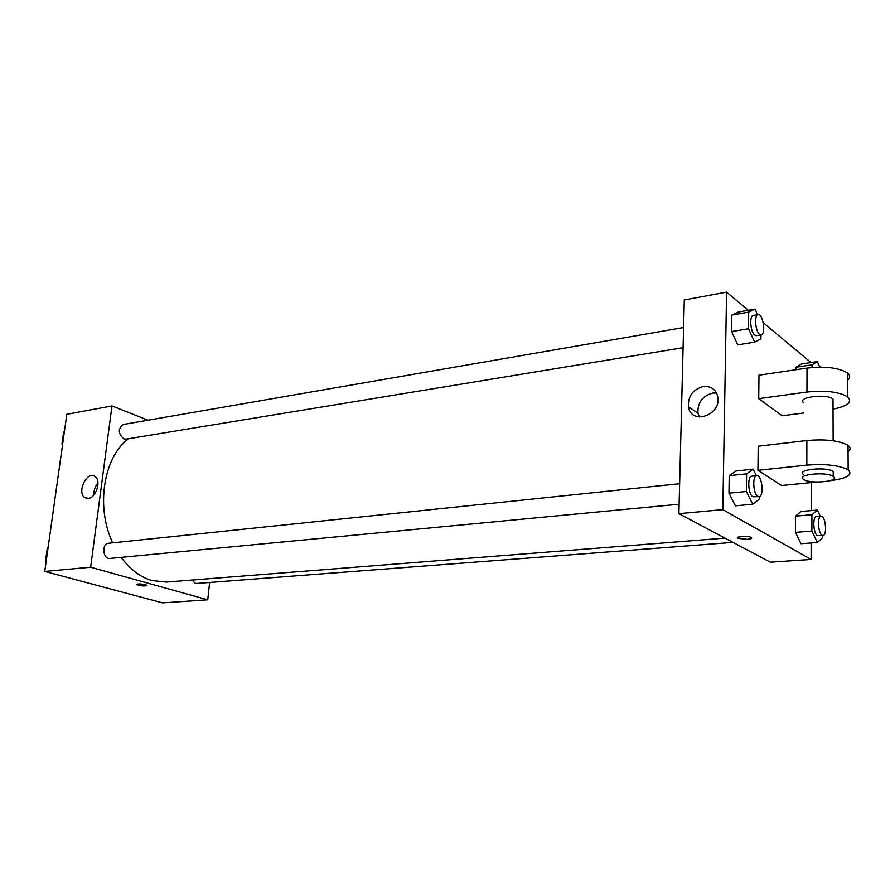 <?xml version="1.0" encoding="UTF-8"?>
<svg xmlns="http://www.w3.org/2000/svg" width="895" height="895" viewBox="0 0 895 895"><rect width="100%" height="100%" fill="white"/><g stroke="black" fill="none" stroke-linecap="round" stroke-linejoin="round"><path stroke-width="1.34" d="M209.654 582.444L207.741 599.829L162.498 602.861L44.75 571.413L66.823 414.295L111.976 405.938L148.055 420.202M121.161 557.372C130.077 569.466 140.381 577.208 152.094 580.587L166.492 582.052L724.984 538.119M128.455 438.751C103.574 457.076 95.519 507.163 112.736 542.84M207.741 599.829L90.641 567.229L111.976 405.938M683.601 327.536L123.398 424.465C117.838 428.694 117.983 433.504 123.834 438.919L126.027 439.154L683.086 347.696M191.944 580.049L195.323 583.316L196.609 583.45L733.027 542.381M679.126 504.221L110.04 558.424C102.824 559.498 101.336 543.634 108.619 543.265L679.641 483.714M90.641 567.229L44.75 571.413M88.325 498.358L85.081 497.721C76.366 493.19 86.658 470.613 94.825 476.375C101.638 479.966 96.369 497.855 88.325 498.358M145.493 584.692L146.948 585.33C144.845 586.359 141.511 586.113 136.946 584.614C137.595 583.697 140.448 583.719 145.493 584.692M93.807 495.036C93.684 490.516 95.071 486.5 97.991 482.998M811.138 542.963L811.116 559.453L770.338 562.183L678.88 513.652L684.295 299.97L726.583 292.139L748.354 310.296M46.238 560.852L45.611 560.147L47.368 547.628L48.14 547.326M46.339 560.08L45.611 560.147M48.106 547.55L47.368 547.628M62.56 444.614L61.956 443.886L63.646 431.893L64.384 431.647M62.684 443.763L61.956 443.886M64.373 431.759L63.646 431.893M759.251 496.58L759.217 499.265L752.74 504.221L746.363 491.5L746.598 473.835L753.154 469.159L756.376 475.704M756.778 475.67L751.789 476.185C747.157 476.084 748.075 494.454 752.829 496.77L759.027 496.613C764.375 496.58 762.014 474.641 756.778 475.67C752.169 475.569 753.087 493.973 757.83 496.3L759.027 496.613M753.154 469.159L735.914 471.005L729.235 475.67L735.914 471.005M752.74 504.221L735.399 505.82L728.955 493.201L729.235 475.67L746.598 473.835M746.363 491.5L728.955 493.201L729.235 475.67M760.963 334.909L760.918 338.836L754.653 342.125L748.477 328.756L748.69 312.131L755.033 309.122L757.584 314.727M758.121 314.637L753.277 315.476C749.182 315.633 750.39 332.101 754.731 335.122L756.353 335.67L761.197 334.875C766.198 334.529 762.976 313.328 758.121 314.637C754.037 314.794 755.257 331.295 759.587 334.316L761.197 334.875M755.033 309.122L738.297 312.064L731.841 315.085L738.297 312.064M754.653 342.125L737.804 344.844L731.573 331.586L731.841 315.085L748.69 312.131M748.477 328.756L731.573 331.586L731.841 315.085M822.729 535.512L822.729 537.604L817.359 542.504L811.899 531.059L811.91 514.737L817.348 510.072L820.279 516.292M821.095 516.225L816.397 516.628C812.425 516.426 813.286 533.666 817.359 535.613L822.975 535.501C827.483 535.59 825.514 515.408 821.095 516.225C817.146 516.023 818.019 533.297 822.069 535.255L822.975 535.501M817.348 510.072L801.07 511.492L795.521 516.135L801.07 511.492M817.359 542.504L800.98 543.712L795.465 532.357L795.521 516.135L811.91 514.737M811.899 531.059L795.465 532.357L795.521 516.135M812.034 367.509L812.045 364.847L817.336 361.614L819.708 367.073M817.336 361.614L801.495 363.974L796.102 367.207L801.495 363.974M796.102 367.207L796.091 369.702L796.102 367.207L812.045 364.847M821.588 367.163L820.088 367.151M737.592 537.75L747.414 539.428L751.655 538.063M747.414 539.439L738.006 538.309C734.616 536.34 748.455 535.478 751.229 537.503C752.27 538.421 751.006 539.07 747.414 539.439M811.116 559.453L722.824 509.647L678.88 513.652L684.295 299.97M770.338 562.183L678.88 513.652M703.313 386.495C711.38 385.946 716.235 389.605 717.891 397.469C720.878 415.862 690.895 425.103 688.423 406.833C687.897 396.228 692.864 389.448 703.313 386.495M722.824 509.647L726.583 292.139M716.559 393.039L712.733 393.062C702.362 395.959 697.44 402.649 697.966 413.154L699.342 417.048M763.245 322.715L811.004 362.553M811.194 482.595L811.161 510.609M737.804 344.844L731.573 331.586M735.399 505.82L728.955 493.201M800.98 543.712L795.465 532.357M803.688 413.009L782.129 415.772L758.725 398.644L758.982 375.162L806.999 368.102C825.458 366.066 838.995 367.722 847.599 373.07C850.317 375.419 850.328 377.802 847.643 380.218M816.755 482.047L781.682 485.515L757.942 470.334L806.82 465.131C825.626 463.7 839.409 465.277 848.169 469.875C853.148 474.842 847.106 478.456 830.068 480.727M848.068 451.617C850.787 449.525 850.776 447.433 848.024 445.352C839.309 440.553 825.582 438.953 806.865 440.541L758.199 446.225L757.942 470.334M803.71 402.851C795.935 397.324 826.532 393.241 833.01 399.036L833.021 402.448M833.01 399.036L833.133 440.765M806.999 368.102L806.954 392.032L758.725 398.644M806.954 392.032C825.503 390.142 839.096 391.775 847.744 396.944C852.532 402.068 847.621 406.129 833.044 409.149M803.531 474.518C795.655 469.618 826.667 466.407 833.234 471.531L833.245 474.495M833.234 471.531L833.267 476.453C841.043 481.443 809.818 484.408 803.52 479.362C795.633 474.507 826.678 471.363 833.245 476.431M806.865 440.541L806.82 465.131M87.095 498.381L85.081 497.721M820.637 366.928L819.059 367.163M688.423 406.833L697.966 413.154M848.024 445.352L848.169 469.875M847.599 373.07L847.744 396.944"/></g></svg>
